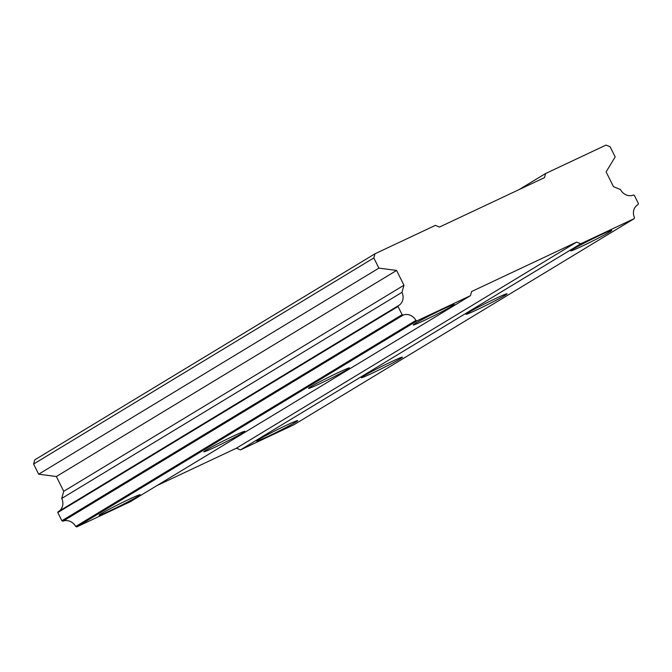 <?xml version="1.0" encoding="UTF-8"?>
<svg xmlns="http://www.w3.org/2000/svg" width="672" height="672" viewBox="0 0 672 672"><rect width="100%" height="100%" fill="white"/><g stroke="black" fill="none" stroke-linecap="round" stroke-linejoin="round"><path stroke-width="1.01" d="M258.812 439.496A22.94 0.991 153.5 0 0 256.662 441.084A22.94 0.991 153.5 0 0 272.706 434.162A22.94 0.991 153.5 0 0 295.571 422.201A22.94 0.991 153.5 0 0 297.721 420.613A22.94 0.991 153.5 0 0 281.677 427.535A22.94 0.991 153.5 0 0 258.812 439.496M572.872 249.27A22.94 0.991 153.5 0 0 570.721 250.858A22.94 0.991 153.5 0 0 586.757 243.936A22.94 0.991 153.5 0 0 609.63 231.974A22.94 0.991 153.5 0 0 611.78 230.387A22.94 0.991 153.5 0 0 595.736 237.3A22.94 0.991 153.5 0 0 572.872 249.27M468.182 312.673A22.94 0.991 153.5 0 0 466.032 314.261A22.94 0.991 153.5 0 0 482.076 307.339A22.94 0.991 153.5 0 0 504.941 295.378A22.94 0.991 153.5 0 0 507.091 293.79A22.94 0.991 153.5 0 0 491.056 300.712A22.94 0.991 153.5 0 0 468.182 312.673M363.502 376.085A22.94 0.991 153.5 0 0 361.351 377.672A22.94 0.991 153.5 0 0 377.387 370.751A22.94 0.991 153.5 0 0 400.252 358.789A22.94 0.991 153.5 0 0 402.41 357.202A22.94 0.991 153.5 0 0 386.366 364.123A22.94 0.991 153.5 0 0 363.502 376.085M101.287 513.61A22.94 0.991 153.5 0 0 99.137 515.197A22.94 0.991 153.5 0 0 115.181 508.284A22.94 0.991 153.5 0 0 138.046 496.322A22.94 0.991 153.5 0 0 140.196 494.726A22.94 0.991 153.5 0 0 124.152 501.648A22.94 0.991 153.5 0 0 101.287 513.61M415.346 323.383A22.94 0.991 153.5 0 0 413.196 324.971A22.94 0.991 153.5 0 0 429.232 318.049A22.94 0.991 153.5 0 0 452.105 306.088A22.94 0.991 153.5 0 0 454.255 304.5A22.94 0.991 153.5 0 0 438.211 311.422A22.94 0.991 153.5 0 0 415.346 323.383M310.657 386.795A22.94 0.991 153.5 0 0 308.507 388.382A22.94 0.991 153.5 0 0 324.551 381.461A22.94 0.991 153.5 0 0 347.416 369.499A22.94 0.991 153.5 0 0 349.566 367.912A22.94 0.991 153.5 0 0 333.53 374.833A22.94 0.991 153.5 0 0 310.657 386.795M205.976 450.206A22.94 0.991 153.5 0 0 203.826 451.794A22.94 0.991 153.5 0 0 219.862 444.872A22.94 0.991 153.5 0 0 242.726 432.911A22.94 0.991 153.5 0 0 244.885 431.323A22.94 0.991 153.5 0 0 228.841 438.245A22.94 0.991 153.5 0 0 205.976 450.206M576.618 242.113L580.709 243.81L634.158 218.66L634.452 217.594A10.811 9.568 -121.2 0 1 637.745 204.767A10.811 9.568 -121.2 0 1 638.106 204.565L638.4 203.498L634.309 195.292L633.604 194.998A10.811 9.568 -121.2 0 1 620.458 189.554L613.469 186.648L606.102 171.872L615.182 156.937L610.117 146.773L606.026 145.076L545.647 173.494L544.48 177.652L439.463 227.069L435.38 225.372L374.993 253.781L373.825 257.947L378.899 268.12L396.589 270.446L403.956 285.23L401.965 292.354A10.811 9.568 -121.2 0 1 398.79 305.432A10.811 9.568 -121.2 0 1 398.219 305.752L398.017 306.474L402.116 314.681L403.158 315.109A10.811 9.568 -121.2 0 1 415.943 320.41L416.993 320.838L470.442 295.688L471.601 291.53L576.618 242.113L236.393 448.199L156.962 485.57M236.393 448.199L240.475 449.896L293.924 424.746L634.158 218.66M398.219 305.752L57.994 511.829L57.792 512.551L61.883 520.758L62.924 521.195A10.811 9.568 -121.2 0 1 75.718 526.487L76.759 526.924L130.208 501.774L470.442 295.688M374.993 253.781L34.768 459.866L33.6 464.033L38.665 474.197L56.364 476.524L63.731 491.308L61.74 498.439A10.811 9.568 -121.2 0 1 59.102 511.165M580.709 243.81L240.475 449.896M638.106 204.565L637.409 204.985M76.759 526.924L416.993 320.838M62.924 521.195L403.158 315.109M415.943 320.41L75.718 526.487M402.116 314.681L61.883 520.758M57.792 512.551L398.017 306.474M61.74 498.439L401.965 292.354M63.731 491.308L403.956 285.23M56.364 476.524L396.589 270.446M38.665 474.197L378.899 268.12M33.6 464.033L373.825 257.947M545.647 173.494L518.893 189.697"/></g></svg>
